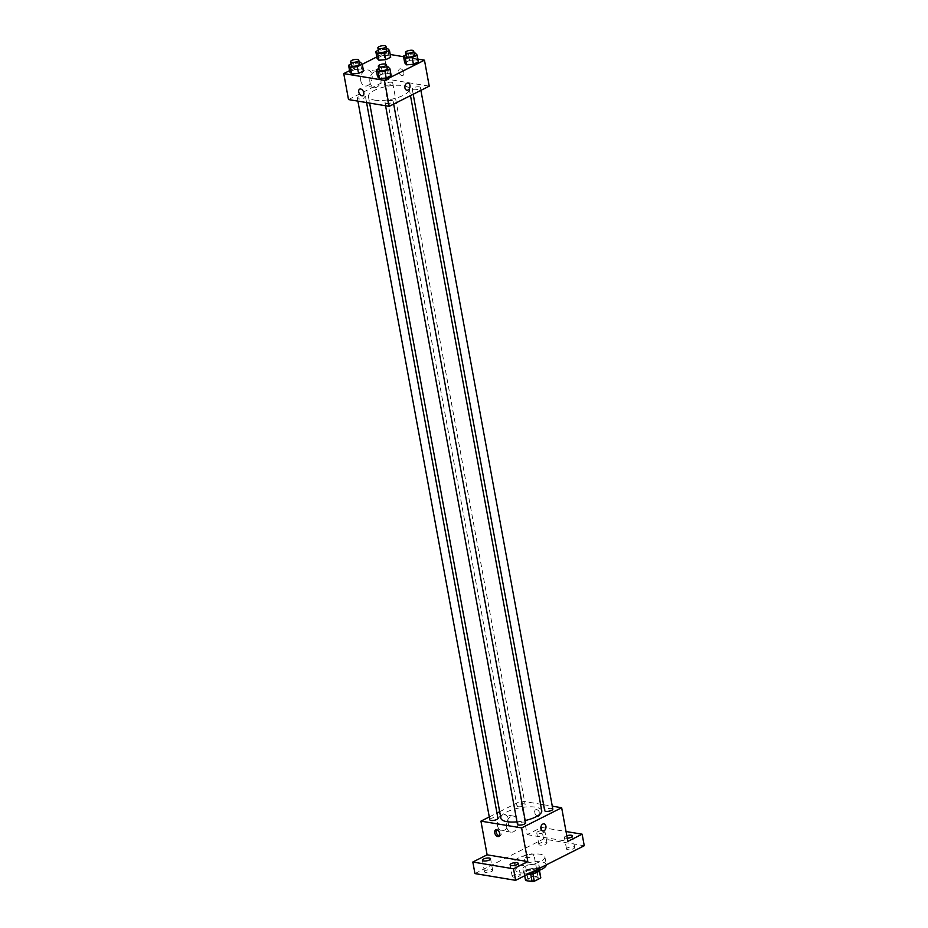 <?xml version="1.0" encoding="UTF-8"?>
<svg xmlns="http://www.w3.org/2000/svg" width="928" height="928" viewBox="0 0 928 928"><rect width="100%" height="100%" fill="white"/><g stroke="black" fill="none" stroke-linecap="round" stroke-linejoin="round"><path stroke-width="0.7" stroke-dasharray="4.64 3.48" d="M525.318 857.611A5.174 1.682 -10.4 0 0 531.002 857.02A5.174 1.682 -10.4 0 0 533.983 854.874A5.174 1.682 -10.4 0 0 528.589 854.154A5.174 1.682 -10.4 0 0 523.81 856.741A5.174 1.682 -10.4 0 0 525.318 857.611M529.563 880.695A5.174 1.682 -10.4 0 0 535.236 880.104A5.174 1.682 -10.4 0 0 538.217 877.958A5.174 1.682 -10.4 0 0 532.823 877.238A5.174 1.682 -10.4 0 0 528.044 879.825A5.174 1.682 -10.4 0 0 529.563 880.695M539.388 870.882L539.284 870.313A7.749 2.517 -10.4 0 0 539.342 869.803A7.749 2.517 -10.4 0 0 539.261 869.582L532.753 868.492A7.749 2.517 -10.4 0 0 530.561 868.863L524.158 872.088L525.573 879.79L531.976 876.554A7.749 2.517 -10.4 0 1 534.168 876.194L540.676 877.273A7.749 2.517 -10.4 0 1 540.746 877.494M539.284 870.313L532.904 873.712M530.712 874.072L524.181 872.819L524.714 875.765M530.688 873.898A7.749 2.517 -10.4 0 0 532.881 873.538M524.158 872.088A7.749 2.517 -10.4 0 0 524.1 872.598A7.749 2.517 -10.4 0 0 524.181 872.819M527.742 874.234A8.271 2.691 169.6 0 1 523.578 872.691A8.271 2.691 169.6 0 1 531.234 868.55A8.271 2.691 169.6 0 1 539.864 869.71A8.271 2.691 169.6 0 1 539.852 870.093M536.825 868.318A8.271 2.691 -10.4 0 0 539.156 865.859A8.271 2.691 -10.4 0 0 530.526 864.699A8.271 2.691 -10.4 0 0 522.87 868.84A8.271 2.691 -10.4 0 0 525.294 870.232A8.271 2.691 -10.4 0 0 536.825 868.318M530.561 868.863L531.976 876.554M539.261 869.582L540.676 877.273M532.753 868.492L534.168 876.194M546.302 864.873A15.521 5.046 -10.4 0 0 546.279 864.548A15.521 5.046 -10.4 0 0 530.097 862.379A15.521 5.046 -10.4 0 0 515.748 870.151A15.521 5.046 -10.4 0 0 520.295 872.761A15.521 5.046 -10.4 0 0 531.338 872.424M518.88 865.058A15.521 5.046 -10.4 0 0 535.932 863.284A15.521 5.046 -10.4 0 0 544.864 856.857A15.521 5.046 -10.4 0 0 528.693 854.688A15.521 5.046 -10.4 0 0 514.344 862.46A15.521 5.046 -10.4 0 0 518.88 865.058M540.026 843.169A4.141 1.346 -10.4 0 0 538.866 844.399A4.141 1.346 -10.4 0 0 543.17 844.979A4.141 1.346 -10.4 0 0 546.998 842.914A4.141 1.346 -10.4 0 0 544.365 842.137A4.141 1.346 -10.4 0 0 540.026 843.169M485.692 870.568A4.141 1.346 -10.4 0 0 484.532 871.798A4.141 1.346 -10.4 0 0 488.847 872.378A4.141 1.346 -10.4 0 0 492.675 870.302A4.141 1.346 -10.4 0 0 490.03 869.536A4.141 1.346 -10.4 0 0 485.692 870.568M513.37 875.174A4.141 1.346 -10.4 0 0 512.198 876.403A4.141 1.346 -10.4 0 0 516.513 876.972A4.141 1.346 -10.4 0 0 520.341 874.907A4.141 1.346 -10.4 0 0 517.696 874.141A4.141 1.346 -10.4 0 0 513.37 875.174M567.692 847.774A4.141 1.346 -10.4 0 0 566.532 849.004A4.141 1.346 -10.4 0 0 570.848 849.584A4.141 1.346 -10.4 0 0 574.676 847.508A4.141 1.346 -10.4 0 0 572.031 846.742A4.141 1.346 -10.4 0 0 567.692 847.774M474.939 873.573L543.564 838.97L584.257 845.733M499.682 811.698L520.968 800.957L527.15 834.632L541.453 827.428L543.564 838.97M489.276 816.942L496.979 813.056M497.454 825.433A8.132 5.719 99.4 0 0 501.746 830.63A8.132 5.719 99.4 0 0 508.706 823.53A8.132 5.719 99.4 0 0 504.414 814.575A8.132 5.719 99.4 0 0 497.454 825.433M541.453 827.428L566.022 831.511M543.715 832.59A4.141 1.346 169.6 0 1 539.377 833.622A4.141 1.346 169.6 0 1 536.744 832.857A4.141 1.346 169.6 0 1 537.904 831.627A4.141 1.346 169.6 0 1 542.242 830.595A4.141 1.346 169.6 0 1 544.887 831.36A4.141 1.346 169.6 0 1 543.715 832.59M567.263 838.216A4.141 1.346 169.6 0 1 564.41 837.462A4.141 1.346 169.6 0 1 565.57 836.232A4.141 1.346 169.6 0 1 566.799 835.745M527.15 834.632L567.843 841.394M517 821.848A20.776 6.763 -10.4 0 0 525.167 820.538M541.732 810.689A20.776 6.763 -10.4 0 0 520.086 807.789A20.776 6.763 -10.4 0 0 500.865 818.183M520.968 800.957L540.548 804.216M543.599 804.727L552.276 806.165M518.218 806.71A4.141 1.346 -10.4 0 0 522.766 806.235A4.141 1.346 -10.4 0 0 525.144 804.53A4.141 1.346 -10.4 0 0 520.84 803.95A4.141 1.346 -10.4 0 0 517.012 806.014A4.141 1.346 -10.4 0 0 518.218 806.71M525.596 822.858A4.141 1.346 -10.4 0 0 521.281 822.278A4.141 1.346 -10.4 0 0 517.453 824.342M552.821 809.123A4.141 1.346 -10.4 0 0 548.506 808.543A4.141 1.346 -10.4 0 0 544.678 810.62M489.787 819.749A4.141 1.346 169.6 0 1 492.165 818.032A4.141 1.346 169.6 0 1 496.712 817.556A4.141 1.346 169.6 0 1 497.93 818.252M537.892 816.362A3.619 2.297 -116.8 0 0 538.901 816.234A3.619 2.297 -116.8 0 0 539.319 811.965A3.619 2.297 -116.8 0 0 535.642 809.761A3.619 2.297 -116.8 0 0 534.922 813.311A3.619 2.297 -116.8 0 0 537.892 816.362A3.619 2.297 -116.8 0 0 538.901 816.234A3.619 2.297 -116.8 0 0 539.319 811.965A3.619 2.297 -116.8 0 0 535.642 809.761A3.619 2.297 -116.8 0 0 534.922 813.311A3.619 2.297 -116.8 0 0 537.892 816.362M496.434 829.794A3.619 2.297 63.2 0 1 497.048 829.226A3.619 2.297 63.2 0 1 498.058 829.087A3.619 2.297 63.2 0 1 501.027 832.149A3.619 2.297 63.2 0 1 500.308 835.687A3.619 2.297 63.2 0 1 499.484 835.85M506.642 826.964A8.132 5.719 99.4 0 0 510.922 832.149A8.132 5.719 99.4 0 0 517.894 825.062A8.132 5.719 99.4 0 0 513.59 816.095A8.132 5.719 99.4 0 0 506.642 826.964M542.81 831.012L542.822 831.012A3.619 2.54 -80.6 0 1 540.908 828.704A3.619 2.54 -80.6 0 1 544.005 823.867L544.005 823.867M374.518 100.108A20.776 6.763 -10.4 0 0 397.335 97.73A20.776 6.763 -10.4 0 0 409.306 89.123A20.776 6.763 -10.4 0 0 387.649 86.223A20.776 6.763 -10.4 0 0 368.439 96.616A20.776 6.763 -10.4 0 0 374.518 100.108M364.286 95.99A4.141 1.346 169.6 0 1 365.493 96.686A4.141 1.346 169.6 0 1 361.665 98.762A4.141 1.346 169.6 0 1 357.35 98.182A4.141 1.346 169.6 0 1 359.739 96.466A4.141 1.346 169.6 0 1 364.286 95.99M413.459 89.749A4.141 1.346 -10.4 0 0 418.006 89.274A4.141 1.346 -10.4 0 0 420.384 87.557A4.141 1.346 -10.4 0 0 416.069 86.988A4.141 1.346 -10.4 0 0 412.241 89.053A4.141 1.346 -10.4 0 0 413.459 89.749M386.234 103.472A4.141 1.346 -10.4 0 0 390.781 103.008A4.141 1.346 -10.4 0 0 393.159 101.291A4.141 1.346 -10.4 0 0 388.855 100.711A4.141 1.346 -10.4 0 0 385.027 102.776A4.141 1.346 -10.4 0 0 386.234 103.472M385.781 85.144A4.141 1.346 -10.4 0 0 390.328 84.68A4.141 1.346 -10.4 0 0 392.718 82.963A4.141 1.346 -10.4 0 0 388.403 82.383A4.141 1.346 -10.4 0 0 384.575 84.448A4.141 1.346 -10.4 0 0 385.781 85.144M348.51 99.574L388.542 79.39L429.235 86.165M378.299 50.263L380.758 49.022L382 55.761L377.046 58.255L382 55.761L388.832 55.228L390.711 57.211L388.832 55.228L387.591 48.5M378.752 68.591L381.211 67.35L382.44 74.089L377.487 76.583L382.44 74.089L389.273 73.556L391.164 75.539L389.273 73.556L388.043 66.828M376.803 56.933L383.774 53.418L390.212 54.485M403.587 56.712L417.89 59.09M349.578 70.656L362.268 64.264M405.965 54.868L408.424 53.627L409.666 60.355L404.712 62.86L409.666 60.355L416.498 59.833L418.389 61.805L416.498 59.833L415.268 53.105M351.074 63.986L353.533 62.744L354.774 69.484L349.821 71.978L354.774 69.484L361.607 68.962L363.498 70.934L361.607 68.962L360.377 62.222M383.774 53.418L388.542 79.39M360.783 80.782A8.132 5.719 99.4 0 0 365.075 85.968A8.132 5.719 99.4 0 0 372.047 78.88A8.132 5.719 99.4 0 0 367.743 69.913A8.132 5.719 99.4 0 0 360.783 80.782M401.928 75.562A3.619 2.297 -116.8 0 0 402.938 75.423A3.619 2.297 -116.8 0 0 403.355 71.154A3.619 2.297 -116.8 0 0 399.678 68.962A3.619 2.297 -116.8 0 0 398.959 72.5A3.619 2.297 -116.8 0 0 401.928 75.562A3.619 2.297 -116.8 0 0 402.938 75.423A3.619 2.297 -116.8 0 0 403.355 71.154A3.619 2.297 -116.8 0 0 399.678 68.962A3.619 2.297 -116.8 0 0 398.959 72.5A3.619 2.297 -116.8 0 0 401.928 75.562M359.646 89.146L359.646 89.146A3.619 2.297 63.2 0 1 360.656 89.007A3.619 2.297 63.2 0 1 363.625 92.058A3.619 2.297 63.2 0 1 362.906 95.607L362.906 95.607M369.97 82.302A8.132 5.719 99.4 0 0 374.251 87.499A8.132 5.719 99.4 0 0 381.222 80.411A8.132 5.719 99.4 0 0 376.93 71.444A8.132 5.719 99.4 0 0 369.97 82.302M406.847 90.202L406.858 90.202A3.619 2.54 -80.6 0 1 404.944 87.893A3.619 2.54 -80.6 0 1 408.042 83.056L408.042 83.056M353.533 62.744L359.182 62.315M359.496 63.974A4.141 1.346 -10.4 0 0 355.18 63.394A4.141 1.346 -10.4 0 0 351.352 65.47M354.774 69.484L361.607 68.962M380.758 49.022L386.408 48.592M386.709 50.251A4.141 1.346 -10.4 0 0 382.394 49.671A4.141 1.346 -10.4 0 0 378.578 51.748M382 55.761L388.832 55.228M381.211 67.35L386.86 66.92M387.162 68.579A4.141 1.346 -10.4 0 0 382.846 67.999A4.141 1.346 -10.4 0 0 379.018 70.076M382.44 74.089L389.273 73.556M408.424 53.627L414.074 53.186M414.387 54.845A4.141 1.346 -10.4 0 0 410.072 54.276A4.141 1.346 -10.4 0 0 406.244 56.341M409.666 60.355L416.498 59.833M538.217 877.958L533.983 854.874M528.044 879.825L523.81 856.741M522.87 868.84L523.578 872.691M539.156 865.859L539.864 869.71M539.342 869.803L539.504 870.731M524.1 872.598L524.68 875.777M514.344 862.46L515.748 870.151M544.864 856.857L546.279 864.548M574.676 847.508L572.553 835.966M566.532 849.004L564.41 837.462M520.341 874.907L518.218 863.365M512.198 876.403L510.087 864.85M492.675 870.302L490.552 858.76M484.532 871.798L482.409 860.256M546.998 842.914L544.887 831.36M538.866 844.399L536.744 832.857M497.048 829.226L495.61 829.945M500.308 835.687L498.87 836.418M513.59 816.095L504.414 814.575M510.922 832.149L501.746 830.63M368.439 96.616L369.622 103.089M409.306 89.123L410.489 95.607M366.572 102.59L365.493 96.686M357.895 101.14L357.35 98.182M412.241 89.053L413.192 94.25M420.384 87.557L420.894 90.364M385.027 102.776L385.572 105.746M393.159 101.291L393.681 104.087M384.575 84.448L517.012 806.014M392.718 82.963L525.144 804.53M376.93 71.444L367.743 69.913M374.251 87.499L365.075 85.968"/><path stroke-width="1.39" d="M539.388 870.882L540.699 878.004A7.749 2.517 -10.4 0 0 540.746 877.494L539.504 870.731M540.699 878.004L534.284 881.24A7.749 2.517 -10.4 0 1 532.104 881.6L525.584 880.521A7.749 2.517 -10.4 0 1 525.515 880.289A7.749 2.517 -10.4 0 1 525.503 880.057M532.904 873.712L534.284 881.24M524.714 875.765L525.584 880.521M530.712 874.072L532.104 881.6M539.852 870.093A8.271 2.691 169.6 0 1 537.532 872.169A8.271 2.691 169.6 0 1 527.742 874.234M531.338 872.424A15.521 5.046 -10.4 0 0 546.302 864.873M566.022 831.511L582.134 834.191L584.257 845.733L515.632 880.336L474.939 873.573L472.828 862.031L487.119 854.816L527.812 861.59L513.509 868.794L515.632 880.336M582.134 834.191L567.843 841.394L561.66 807.731L521.629 827.915L527.812 861.59M540.908 828.704A3.619 2.54 -80.6 0 1 544.005 823.867A3.619 2.54 -80.6 0 1 545.919 827.857A3.619 2.54 -80.6 0 1 542.822 831.012A3.619 2.54 -80.6 0 1 540.908 828.704M517.058 864.594A4.141 1.346 169.6 0 1 512.72 865.627A4.141 1.346 169.6 0 1 510.087 864.85A4.141 1.346 169.6 0 1 511.247 863.62A4.141 1.346 169.6 0 1 515.585 862.599A4.141 1.346 169.6 0 1 518.218 863.365A4.141 1.346 169.6 0 1 517.058 864.594M489.392 859.989A4.141 1.346 169.6 0 1 485.054 861.022A4.141 1.346 169.6 0 1 482.409 860.256A4.141 1.346 169.6 0 1 483.581 859.026A4.141 1.346 169.6 0 1 487.919 857.994A4.141 1.346 169.6 0 1 490.552 858.76A4.141 1.346 169.6 0 1 489.392 859.989M513.509 868.794L472.828 862.031M521.629 827.915L480.936 821.141L487.119 854.816M480.936 821.141L489.276 816.942M496.979 813.056L499.682 811.698M566.799 835.745A4.141 1.346 169.6 0 1 572.553 835.966A4.141 1.346 169.6 0 1 571.393 837.195A4.141 1.346 169.6 0 1 567.263 838.216M369.622 103.089L500.865 818.183A20.776 6.763 -10.4 0 0 506.943 821.674A20.776 6.763 -10.4 0 0 517 821.848M525.167 820.538A20.776 6.763 -10.4 0 0 541.732 810.689L410.489 95.607M540.548 804.216L543.599 804.727M552.276 806.165L561.66 807.731M385.572 105.746L517.453 824.342A4.141 1.346 -10.4 0 0 518.671 825.038A4.141 1.346 -10.4 0 0 523.206 824.563A4.141 1.346 -10.4 0 0 525.596 822.858L393.681 104.087M413.192 94.25L544.678 810.62A4.141 1.346 -10.4 0 0 545.884 811.316A4.141 1.346 -10.4 0 0 550.432 810.84A4.141 1.346 -10.4 0 0 552.821 809.123L420.894 90.364M366.572 102.59L497.93 818.252A4.141 1.346 169.6 0 1 494.102 820.329A4.141 1.346 169.6 0 1 489.787 819.749L357.895 101.14M496.619 829.818A3.619 2.297 63.2 0 1 499.589 832.868A3.619 2.297 63.2 0 1 498.87 836.418A3.619 2.297 63.2 0 1 495.192 834.214A3.619 2.297 63.2 0 1 495.61 829.945A3.619 2.297 63.2 0 1 496.619 829.818M499.484 835.85A3.619 2.297 63.2 0 1 496.631 833.483A3.619 2.297 63.2 0 1 496.434 829.794M544.005 823.867A3.619 2.54 -80.6 0 1 545.919 827.857A3.619 2.54 -80.6 0 1 542.81 831.012M417.89 59.09L424.467 60.181L429.235 86.165L389.203 106.349L348.51 99.574L343.743 73.602L349.578 70.656M424.467 60.181L384.436 80.365L389.203 106.349M404.944 87.893A3.619 2.54 -80.6 0 1 408.042 83.056A3.619 2.54 -80.6 0 1 409.956 87.046A3.619 2.54 -80.6 0 1 406.858 90.202A3.619 2.54 -80.6 0 1 404.944 87.893M390.711 57.211L385.758 59.705L378.926 60.227L377.046 58.255L378.926 60.227L385.758 59.705L390.711 57.211L389.482 50.472L384.528 52.966L377.684 53.488L375.805 51.516L378.299 50.263M391.164 75.539L386.21 78.033L379.378 78.555L377.487 76.583L379.378 78.555L386.21 78.033L391.164 75.539L389.922 68.8L384.969 71.294L378.137 71.816L376.258 69.844L378.752 68.591M390.212 54.485L403.587 56.712M362.268 64.264L376.803 56.933M384.436 80.365L343.743 73.602M418.389 61.805L413.436 64.31L406.592 64.832L404.712 62.86L406.592 64.832L413.436 64.31L418.389 61.805L417.148 55.077L412.194 57.571L405.362 58.093L403.471 56.121L405.965 54.868M363.498 70.934L358.544 73.428L351.7 73.95L349.821 71.978L351.7 73.95L358.544 73.428L363.498 70.934L362.256 64.194L357.303 66.7L350.471 67.222L348.58 65.25L351.074 63.986M360.656 89.007A3.619 2.297 63.2 0 1 363.625 92.069A3.619 2.297 63.2 0 1 362.906 95.607A3.619 2.297 63.2 0 1 359.229 93.403A3.619 2.297 63.2 0 1 359.646 89.146A3.619 2.297 63.2 0 1 360.656 89.007M362.906 95.607A3.619 2.297 63.2 0 1 359.229 93.403A3.619 2.297 63.2 0 1 359.646 89.146M408.042 83.056A3.619 2.54 -80.6 0 1 409.956 87.046A3.619 2.54 -80.6 0 1 406.847 90.202M359.182 62.315L360.377 62.222L362.256 64.194M350.645 61.619L351.352 65.47A4.141 1.346 -10.4 0 0 352.559 66.166A4.141 1.346 -10.4 0 0 357.106 65.691A4.141 1.346 -10.4 0 0 359.496 63.974L358.788 60.123A4.141 1.346 -10.4 0 0 354.473 59.554A4.141 1.346 -10.4 0 0 350.645 61.619A4.141 1.346 -10.4 0 0 351.851 62.315A4.141 1.346 -10.4 0 0 356.398 61.84A4.141 1.346 -10.4 0 0 358.788 60.123M357.303 66.7L358.544 73.428M350.471 67.222L351.7 73.95M348.58 65.25L349.821 71.978M386.408 48.592L387.591 48.5L389.482 50.472M377.87 47.896L378.578 51.748A4.141 1.346 -10.4 0 0 379.784 52.432A4.141 1.346 -10.4 0 0 384.331 51.968A4.141 1.346 -10.4 0 0 386.709 50.251L386.002 46.4A4.141 1.346 -10.4 0 0 381.698 45.82A4.141 1.346 -10.4 0 0 377.87 47.896A4.141 1.346 -10.4 0 0 379.076 48.592A4.141 1.346 -10.4 0 0 383.624 48.117A4.141 1.346 -10.4 0 0 386.002 46.4M384.528 52.966L385.758 59.705M377.684 53.488L378.926 60.227M375.805 51.516L377.046 58.255M386.86 66.92L388.043 66.828L389.922 68.8M378.311 66.224L379.018 70.076A4.141 1.346 -10.4 0 0 380.225 70.76A4.141 1.346 -10.4 0 0 384.772 70.296A4.141 1.346 -10.4 0 0 387.162 68.579L386.454 64.728A4.141 1.346 -10.4 0 0 382.139 64.148A4.141 1.346 -10.4 0 0 378.311 66.224A4.141 1.346 -10.4 0 0 379.529 66.92A4.141 1.346 -10.4 0 0 384.064 66.445A4.141 1.346 -10.4 0 0 386.454 64.728M384.969 71.294L386.21 78.033M378.137 71.816L379.378 78.555M376.258 69.844L377.487 76.583M414.074 53.186L415.268 53.105L417.148 55.077M405.536 52.49L406.244 56.341A4.141 1.346 -10.4 0 0 407.45 57.037A4.141 1.346 -10.4 0 0 411.997 56.562A4.141 1.346 -10.4 0 0 414.387 54.845L413.679 51.005A4.141 1.346 -10.4 0 0 409.364 50.425A4.141 1.346 -10.4 0 0 405.536 52.49A4.141 1.346 -10.4 0 0 406.742 53.186A4.141 1.346 -10.4 0 0 411.29 52.722A4.141 1.346 -10.4 0 0 413.679 51.005M412.194 57.571L413.436 64.31M405.362 58.093L406.592 64.832M403.471 56.121L404.712 62.86M524.68 875.777L525.515 880.289"/></g></svg>

